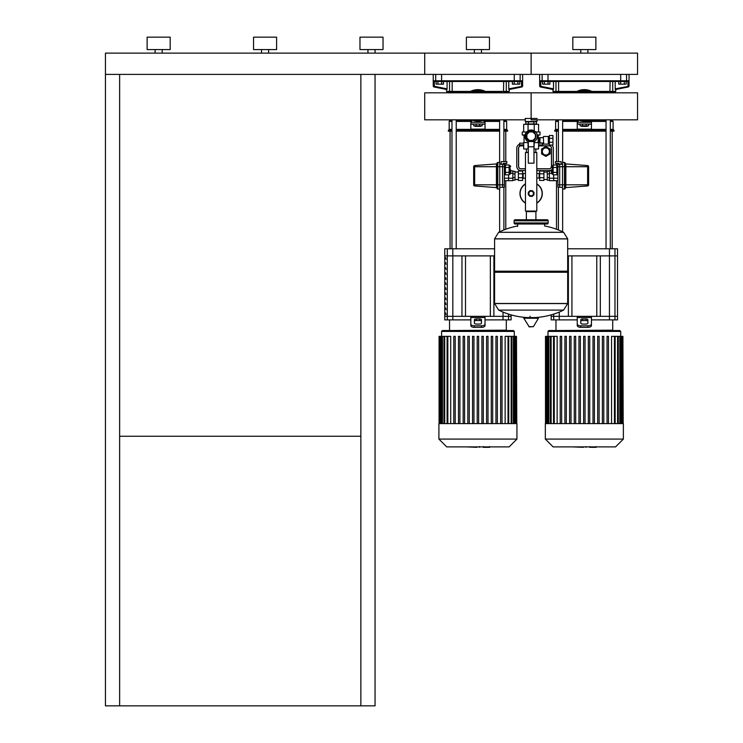 <?xml version="1.0" encoding="UTF-8"?>
<svg xmlns="http://www.w3.org/2000/svg" width="743" height="743" viewBox="0 0 743 743"><rect width="100%" height="100%" fill="white"/><g stroke="black" fill="none" stroke-linecap="round" stroke-linejoin="round"><path stroke-width="1.11" d="M624.324 84.154L626.173 84.154L626.173 81.498L624.324 81.498L624.324 84.154L620.637 84.154L620.637 81.498L618.798 81.498L618.798 84.154L620.637 84.154M517.899 84.154L519.747 84.154L519.747 81.498L517.899 81.498L517.899 84.154L514.221 84.154L514.221 81.498L512.373 81.498L512.373 84.154L514.221 84.154M548.055 84.154L549.904 84.154L549.904 81.498L548.055 81.498L548.055 84.154L544.368 84.154L544.368 81.498L542.529 81.498L542.529 84.154L544.368 84.154M441.63 84.154L443.478 84.154L443.478 81.498L441.63 81.498L441.63 84.154L437.943 84.154L437.943 81.498L436.104 81.498L436.104 84.154L437.943 84.154M105.441 74.402L424.708 74.402L424.708 53.115L105.441 53.115L105.441 705.85L119.632 705.85L119.632 74.402M360.857 74.402L360.857 705.85L375.048 705.85L375.048 74.402M119.632 705.85L360.857 705.85M360.857 436.243L119.632 436.243M510.738 169.915L510.738 173.463L510.738 169.915M504.358 165.002L505.064 165.002L505.064 174.828L504.358 174.828M504.358 167.454L505.064 167.454M504.358 172.367L505.064 172.367M509.141 172.367L509.141 174.828L505.416 174.828L505.416 172.367L509.141 172.367L509.141 167.454L505.416 167.454L505.416 165.002L509.141 165.002L509.141 167.454M505.416 172.367L505.416 167.454M497.791 189.066A0.706 0.706 0 0 1 497.076 188.36L497.076 163.172A0.706 0.706 0 0 1 497.791 162.466L497.791 189.066L499.742 189.066L499.742 162.466L497.791 162.466M497.076 163.228A0.706 0.706 0 0 1 496.426 163.934L474.647 165.578L474.647 184.812L473.672 184.812L473.672 166.646A1.068 1.068 0 0 1 474.647 165.578A1.068 1.068 0 0 0 473.672 166.646M497.076 188.304A0.706 0.706 0 0 0 496.426 187.598L474.647 185.954A1.068 1.068 0 0 1 473.672 184.886L473.672 184.812M499.742 164.24L502.584 164.24L502.584 184.812L474.647 184.812L474.647 185.954A1.068 1.068 0 0 1 473.672 184.886M508.611 174.828L508.611 180.679L508.611 174.828M504.358 178.227L512.865 178.227L512.865 170.853L510.738 170.853M504.358 180.679L512.865 180.679L512.865 178.227M503.29 164.305L503.29 163.386L506.837 163.386L506.837 161.612L501.163 161.612L501.163 164.24M502.584 164.305L504.358 164.305L504.358 187.227L502.584 187.227M504.358 184.812L502.584 184.812L502.584 187.292L499.742 187.292M551.538 169.915L551.538 173.463L551.538 169.915M557.919 165.002L557.213 165.002L557.213 174.828L557.919 174.828M557.919 167.454L557.213 167.454M557.919 172.367L557.213 172.367M553.126 172.367L553.126 174.828L556.86 174.828L556.86 172.367L553.126 172.367L553.126 165.002L556.86 165.002L556.86 167.454L553.126 167.454M556.86 172.367L556.86 167.454M564.485 189.066A0.706 0.706 0 0 0 565.191 188.36L565.191 163.172A0.706 0.706 0 0 0 564.485 162.466L564.485 189.066A0.706 0.706 0 0 0 565.191 188.36A0.706 0.706 0 0 1 564.485 189.066L562.535 189.066L562.535 162.466L564.485 162.466A0.706 0.706 0 0 1 565.191 163.172A0.706 0.706 0 0 0 564.485 162.466M562.535 164.24L559.693 164.24L559.693 166.72L565.85 166.72L565.85 163.934A0.706 0.706 0 0 1 565.191 163.228A0.706 0.706 0 0 0 565.85 163.934L587.62 165.578L587.62 184.812L588.605 184.812L588.605 166.646A1.068 1.068 0 0 0 587.62 165.578A1.068 1.068 0 0 1 588.605 166.646A1.068 1.068 0 0 0 587.62 165.578M565.191 188.304A0.706 0.706 0 0 1 565.85 187.598L587.62 185.954A1.068 1.068 0 0 0 588.605 184.886L588.605 184.812M587.62 185.954A1.068 1.068 0 0 0 588.605 184.886A1.068 1.068 0 0 1 587.62 185.954L587.62 184.812L565.85 184.812L565.85 166.72L588.605 166.72M553.665 174.828L553.665 180.679L553.665 174.828M557.919 178.227L549.402 178.227L549.402 170.853L551.538 170.853M557.919 180.679L549.402 180.679L549.402 178.227M558.987 164.305L558.987 163.386L555.439 163.386L555.439 161.612L561.114 161.612L561.114 164.24M559.693 164.305L557.919 164.305L557.919 187.227L559.693 187.227M557.919 166.72L559.693 166.72L559.693 187.292L562.535 187.292M550.117 151.47A4.254 4.254 0 0 0 545.854 147.207A4.254 4.254 0 0 0 541.601 151.47L541.601 149.009L545.854 146.547L550.117 149.009L550.117 153.922L547.99 155.157A4.254 4.254 0 0 1 541.601 151.47A4.254 4.254 0 0 0 545.854 155.724A4.254 4.254 0 0 0 550.117 151.47A4.254 4.254 0 0 1 545.854 155.724A4.254 4.254 0 0 1 541.601 151.47L541.601 153.922L543.727 155.157L545.854 156.383L547.99 155.157M519.608 144.263A4.254 4.254 0 0 0 516.766 148.275L516.766 166.367A4.254 4.254 0 0 0 521.029 170.621L525.459 170.621M536.808 170.621L549.049 170.621A4.254 4.254 0 0 0 551.538 169.822M553.312 165.002L553.312 148.275A4.254 4.254 0 0 0 551.863 145.08M549.402 144.031A4.254 4.254 0 0 0 549.049 144.012L548.343 144.012M543.57 144.012L542.669 144.012M523.685 143.167L519.608 143.167L519.608 144.941L523.685 144.941M538.582 144.941L542.669 144.941L542.669 143.167L538.582 143.167M519.608 144.941L519.608 146.325M542.669 145.86L542.669 144.941M525.459 168.782L521.029 168.782A2.415 2.415 0 0 1 518.614 166.367L518.614 148.275A2.415 2.415 0 0 1 521.029 145.86L523.685 145.86M538.582 145.86L549.049 145.86A2.415 2.415 0 0 1 551.464 148.275L551.464 166.367A2.415 2.415 0 0 1 549.049 168.782L536.808 168.782M542.669 145.786L549.049 145.786A2.48 2.48 0 0 1 551.538 148.275L551.538 166.367A2.48 2.48 0 0 1 549.049 168.847L536.808 168.847M525.459 168.847L521.029 168.847A2.48 2.48 0 0 1 518.54 166.367L518.54 148.275A2.48 2.48 0 0 1 519.608 146.232M512.865 173.305L510.738 173.305M512.865 180.196L514.992 180.196L514.992 171.336L512.865 171.336M514.992 177.605L512.865 177.605M514.992 173.927L512.865 173.927M522.626 180.465L522.626 171.066L518.363 171.066L518.363 180.465L522.626 180.465M522.626 177.716L518.363 177.716M522.626 173.816L518.363 173.816M549.402 173.305L551.538 173.305M549.402 180.196L547.275 180.196L547.275 171.336L549.402 171.336M547.275 177.605L549.402 177.605M547.275 173.927L549.402 173.927M539.65 180.465L539.65 171.066L543.904 171.066L543.904 180.465L539.65 180.465M539.65 177.716L543.904 177.716M539.65 173.816L543.904 173.816M536.808 183.874A11.173 11.173 0 0 1 536.808 203.127A11.173 11.173 0 0 0 542.316 193.505M519.961 193.505A11.173 11.173 0 0 0 525.459 203.127A11.173 11.173 0 0 1 525.459 183.874M533.446 193.505A2.303 2.303 0 0 1 530.558 195.734A2.303 2.303 0 0 1 531.134 191.202A2.303 2.303 0 0 1 533.446 193.505M523.156 178.069L523.156 173.463L525.459 173.463L525.459 178.069L522.626 178.422M536.808 173.463L539.121 173.463L539.121 178.069L536.808 178.069L536.808 152.529L533.976 152.529M523.156 173.463L522.803 178.422M539.65 173.11L539.65 178.422M528.301 152.352L525.459 152.529L528.301 152.529M525.459 211.068L536.808 211.068L525.459 211.068L525.459 178.069M536.808 152.529L533.976 152.352M534.022 192.456L533.92 194.805L532.183 196.393L529.843 196.291L528.254 194.555L528.357 192.205L530.084 190.617L532.434 190.719L534.022 192.456M528.301 146.798L528.301 163.172L533.976 163.172L533.976 140.065A4.792 4.792 0 0 0 534.691 132.997A4.792 4.792 0 0 0 527.586 132.997A4.792 4.792 0 0 0 528.301 140.065L528.301 146.798L533.976 146.798M528.301 141.532L533.976 141.532M526.88 137.975L526.88 134.446L529.369 131.957L532.898 131.957L535.397 134.446L535.397 137.975L532.898 140.464L529.369 140.464L526.88 137.975M538.108 142.6L538.229 137.631L539.121 137.631L539.121 142.953L538.582 142.953M548.343 137.279L549.402 137.279M548.343 143.306L549.402 143.306M543.662 136.48L548.343 136.48L548.343 144.105L543.662 144.105L543.374 136.758L543.662 144.105M543.374 142.953L539.966 142.953L539.966 137.631L543.374 137.631M539.121 142.238L539.864 142.842L539.966 137.631M539.121 138.337L539.864 138.161M528.301 141.737A6.204 6.204 0 0 1 531.134 130.006A6.204 6.204 0 0 1 533.976 141.737M537.273 135.282L540.003 134.966L540.003 131.957L535.657 131.957M523.685 131.957L523.685 124.332L538.582 124.332L538.582 131.957M534.226 124.332L534.226 130.824M528.05 124.332L528.05 130.824M524.038 142.6L524.038 135.282L522.264 134.966L522.264 131.957L526.62 131.957M537.217 134.966L540.003 134.966M522.264 134.966L525.05 134.966M524.038 135.282L524.995 135.282M534.226 148.981L538.582 148.981L538.582 142.6L534.226 142.6L533.976 148.981M528.301 142.6L523.685 142.6L523.685 148.981L528.301 148.981M528.05 142.6L528.05 148.981M526.527 140.371L527.056 139.888A5.498 5.498 0 0 1 527.251 132.319A5.498 5.498 0 0 1 534.821 132.124L535.294 131.604M552.95 138.309L552.95 135.505L549.402 135.505L549.402 138.309L552.95 138.309L552.95 145.08L549.402 145.08L549.402 138.309M549.402 142.275L552.95 142.275M535.536 123.97L525.812 123.97L525.812 121.843L536.465 121.843L536.465 123.97L535.536 123.97M528.477 121.843L528.477 123.97M533.799 121.843L533.799 123.97M536.994 119.827L536.994 121.49L525.282 121.49L525.282 118.471M537.17 118.471L525.106 118.471M567.68 238.819L494.597 238.819L567.68 238.912L494.597 238.912L494.597 271.195L567.68 271.195L567.68 238.819L563.621 232.299L498.655 232.299L563.621 232.299A73.436 73.436 0 0 0 544.619 225.965L544.619 224.014L547.099 224.014A1.068 1.068 0 0 0 548.167 222.946L548.167 220.82A1.068 1.068 0 0 0 547.099 219.752L515.168 219.752A1.068 1.068 0 0 0 514.11 220.82L548.167 220.82M517.657 226.494L517.657 224.014L515.168 224.014L547.099 224.014M566.612 271.195L567.68 272.254L567.68 303.478L494.597 303.478L567.68 303.478L563.621 310.091L498.655 310.091A73.436 73.436 0 0 0 527.53 317.577M567.68 272.254L494.597 272.254L494.597 303.571L567.68 303.571M530.075 316.249L530.075 317.577M524.205 317.577L523.824 318.245L529.257 326.892L533.39 326.669L538.452 318.245L538.071 317.577L524.205 317.577M494.597 272.254L495.665 271.195M535.907 219.752L535.907 211.597L526.369 211.597L526.369 219.752M516.236 220.82A1.068 1.068 0 0 0 515.168 219.752M546.04 220.82A1.068 1.068 0 0 1 547.099 219.752M548.167 222.946L514.11 222.946A1.068 1.068 0 0 0 515.168 224.014M261.527 53.115L261.527 49.567M268.622 53.115L268.622 49.567M253.549 49.567L253.549 37.15L276.6 37.15L276.6 49.567L253.549 49.567M155.101 53.115L155.101 49.567M162.197 53.115L162.197 49.567M147.123 49.567L147.123 37.15L170.184 37.15L170.184 49.567L147.123 49.567M367.952 53.115L367.952 49.567M375.048 53.115L375.048 49.567M359.974 49.567L359.974 37.15L383.026 37.15L383.026 49.567L359.974 49.567M574.562 119.827A16.671 16.671 0 0 0 578.138 121.796A16.671 16.671 0 0 1 574.562 119.827M590.555 121.796A16.671 16.671 0 0 0 594.14 119.827A16.671 16.671 0 0 1 590.555 121.796M594.14 92.829A16.671 16.671 0 0 0 574.562 92.829A16.671 16.671 0 0 1 594.14 92.829M468.136 119.827A16.671 16.671 0 0 0 471.712 121.796A16.671 16.671 0 0 1 468.136 119.827M484.13 121.796A16.671 16.671 0 0 0 487.714 119.827A16.671 16.671 0 0 1 484.13 121.796M487.714 92.829A16.671 16.671 0 0 0 468.136 92.829A16.671 16.671 0 0 1 487.714 92.829M531.134 119.827L637.559 119.827L637.559 92.829L531.134 92.829L531.134 119.827L531.134 92.829L424.708 92.829L424.708 119.827L525.282 119.827M577.255 129.124L591.447 129.384L591.447 122.289L577.255 122.289L577.255 129.124L591.447 129.124M577.255 124.062L591.447 124.062M581.509 126.366L587.184 126.366L581.509 126.366L581.509 125.836M580.088 124.062L580.088 125.836L588.605 125.836L588.605 124.062M586.116 124.062L586.116 125.836M582.586 124.062L582.586 125.836M590.657 92.829A14.897 14.897 0 0 0 578.045 92.829M579.809 92.132L588.893 92.132M590.917 119.827L590.23 120.515L579.809 120.515A14.897 14.897 0 0 0 588.893 120.515M578.045 119.827A14.897 14.897 0 0 0 579.809 120.515M575.825 92.829A15.965 15.965 0 0 1 592.868 92.829A15.965 15.965 0 0 0 575.825 92.829M578.138 121.035A15.965 15.965 0 0 1 575.825 119.827A15.965 15.965 0 0 0 578.138 121.035M584.351 122.289A15.965 15.965 0 0 0 592.868 119.827A15.965 15.965 0 0 1 590.555 121.035M470.83 129.124L485.021 129.384L485.021 122.289L470.83 122.289L470.83 129.124L485.021 129.124M470.83 124.062L485.021 124.062M475.083 126.366L480.758 126.366L475.083 126.366L475.083 125.836M473.672 124.062L473.672 125.836L482.179 125.836L482.179 124.062M479.69 124.062L479.69 125.836M476.161 124.062L476.161 125.836M484.232 92.829A14.897 14.897 0 0 0 471.619 92.829M473.384 92.132L482.467 92.132M484.492 119.827L483.804 120.515L473.384 120.515A14.897 14.897 0 0 0 482.467 120.515M471.619 119.827A14.897 14.897 0 0 0 473.384 120.515M469.4 92.829A15.965 15.965 0 0 1 486.451 92.829A15.965 15.965 0 0 0 469.4 92.829M471.712 121.035A15.965 15.965 0 0 1 469.4 119.827A15.965 15.965 0 0 0 471.712 121.035M486.451 119.827A15.965 15.965 0 0 1 484.13 121.035A15.965 15.965 0 0 0 486.451 119.827M595.942 447.314L590.128 447.314M589.273 446.887L585.967 446.887M583.385 446.887L585.558 446.887M583.385 447.314L572.602 446.887M489.516 447.314L483.702 447.314M482.848 446.887L479.541 446.887M476.96 446.887L479.133 446.887M476.96 447.314L466.177 446.887M545.325 423.612L545.325 439.076L553.126 446.887L615.566 446.887L623.368 439.076L623.368 423.612L545.325 423.612M547.99 331.415L620.711 331.415L619.82 330.524L548.873 330.524L547.99 331.415L547.99 336.347M620.711 331.415L620.711 336.347M554.25 423.612L554.25 336.347L557.139 336.347L557.139 423.612M588.326 423.612L588.326 336.347L588.326 423.612M597.688 423.612L597.688 336.347L597.688 423.612M599.109 336.347L599.109 423.612L599.109 336.347L597.688 336.347M602.369 423.612L602.369 336.347L602.369 423.612M603.79 336.347L603.79 423.612L603.79 336.347L602.369 336.347M611.554 423.612L611.554 336.347L622.903 336.347L622.903 423.612M583.636 423.612L583.636 336.347L585.057 336.347L585.057 423.612M560.222 423.612L560.222 336.347L561.643 336.347L561.643 423.612M564.912 423.612L564.912 336.347L566.324 336.347L566.324 423.612M569.593 423.612L569.593 336.347L571.014 336.347L571.014 423.612M574.274 423.612L574.274 336.347L575.695 336.347L575.695 423.612M578.955 423.612L578.955 336.347L580.376 336.347L580.376 423.612M593.007 423.612L593.007 336.347L594.428 336.347L594.428 423.612M607.05 423.612L607.05 336.347L608.471 336.347L608.471 423.612M623.191 423.612L622.903 336.347M589.738 423.612L589.738 336.347L588.326 336.347M554.25 336.347L545.501 336.347L545.501 423.612M545.325 439.076L623.368 439.076M438.899 423.612L438.899 439.076L446.71 446.887L509.141 446.887L516.942 439.076L516.942 423.612L438.899 423.612M441.565 331.415L514.286 331.415L513.404 330.524L442.447 330.524L441.565 331.415L441.565 336.347M514.286 331.415L514.286 336.347M447.825 423.612L447.825 336.347L450.713 336.347L450.713 423.612M491.262 423.612L491.262 336.347L491.262 423.612M492.683 336.347L492.683 423.612L492.683 336.347L491.262 336.347M505.129 423.612L505.129 336.347L516.478 336.347L516.478 423.612M477.21 423.612L477.21 336.347L478.631 336.347L478.631 423.612M453.806 423.612L453.806 336.347L455.218 336.347L455.218 423.612M458.487 423.612L458.487 336.347L459.908 336.347L459.908 423.612M463.168 423.612L463.168 336.347L464.589 336.347L464.589 423.612M467.849 423.612L467.849 336.347L469.27 336.347L469.27 423.612M472.529 423.612L472.529 336.347L473.95 336.347L473.95 423.612M481.901 423.612L481.901 336.347L483.312 336.347L483.312 423.612M486.581 423.612L486.581 336.347L488.002 336.347L488.002 423.612M495.943 423.612L495.943 336.347L497.364 336.347L497.364 423.612M500.624 423.612L500.624 336.347L502.045 336.347L502.045 423.612M516.766 423.612L516.478 336.347M447.825 336.347L439.076 336.347L439.076 423.612M438.899 439.076L516.942 439.076M591.447 319.88L617.517 319.88L617.517 316.332L609.446 316.332L609.446 255.889L617.517 255.889L617.517 316.332L600.316 316.332L600.316 255.889L609.446 255.889L567.68 255.889L568.386 255.889L568.386 316.332L551.176 316.332L551.176 319.88L577.255 319.88M552.012 314.633L552.476 314.493M494.597 248.794L444.76 248.794L444.76 255.889L461.96 255.889L461.96 316.332L444.76 316.332L444.76 319.88L470.83 319.88M445.596 302.856L446.051 304.63L445.596 302.856M445.596 297.822L446.051 299.596L445.596 297.822M445.596 262.558L446.051 264.332L445.596 262.558M445.596 312.933L446.051 314.707L445.596 312.933M445.596 307.89L446.051 309.664L445.596 307.89M445.596 292.779L446.051 294.553L445.596 292.779M445.596 287.745L446.051 289.519L445.596 287.745M445.596 282.702L446.051 284.476L445.596 282.702M445.596 267.591L446.051 269.365L445.596 267.591M445.596 257.524L446.051 259.298L445.596 257.524M445.596 277.668L446.051 279.442L445.596 277.668M445.596 272.635L446.051 274.408L445.596 272.635M511.091 314.874L511.091 316.332L493.891 316.332L493.891 255.889L494.597 255.889L452.821 255.889L452.821 316.332L444.76 316.332L444.76 255.889L452.821 255.889L452.821 248.794M587.899 323.159A1.774 0.882 180 0 1 586.125 324.041L582.577 324.041A1.774 0.882 180 0 1 580.803 323.159L580.803 319.88A1.774 0.882 180 0 1 582.577 318.998L586.125 318.998A1.774 0.882 180 0 1 587.899 319.88L587.899 323.159M580.803 327.357L580.803 325.815A3.548 1.774 180 0 1 577.255 324.041L577.255 325.583A3.548 1.774 -0 0 0 580.803 327.357L587.899 327.357A3.548 1.774 0 0 0 591.447 325.583L591.447 324.041A3.548 1.774 180 0 1 587.899 325.815L587.899 327.357M580.803 325.815L587.899 325.815M587.899 321.422A1.774 0.882 0 0 0 586.125 320.53L582.577 320.53A1.774 0.882 0 0 0 580.803 321.422M591.447 324.041L591.447 316.332L577.255 316.332L577.255 324.041M609.446 319.88L609.446 316.332L551.176 316.332L551.176 314.874M571.934 255.889L571.934 316.332M596.768 255.889L596.768 316.332M584.351 330.524L612.371 330.524L584.351 330.524M609.446 248.794L609.446 255.889L617.517 255.889L617.517 248.794L567.68 248.794M591.447 317.521L577.255 317.521L577.255 318.106M481.473 323.159A1.774 0.882 180 0 1 479.699 324.041L476.152 324.041A1.774 0.882 180 0 1 474.378 323.159L474.378 319.88A1.774 0.882 180 0 1 476.152 318.998L479.699 318.998A1.774 0.882 180 0 1 481.473 319.88L481.473 323.159M474.378 327.357L474.378 325.815A3.548 1.774 180 0 1 470.83 324.041L470.83 325.583A3.548 1.774 -0 0 0 474.378 327.357L481.473 327.357A3.548 1.774 0 0 0 485.021 325.583L485.021 324.041A3.548 1.774 180 0 1 481.473 325.815L481.473 327.357M474.378 325.815L481.473 325.815M481.473 321.422A1.774 0.882 0 0 0 479.699 320.53L476.152 320.53A1.774 0.882 0 0 0 474.378 321.422M485.021 324.041L485.021 316.332L470.83 316.332L470.83 324.041M485.021 319.88L511.091 319.88L511.091 316.332L485.021 316.332M470.83 316.332L452.821 316.332L452.821 319.88M465.508 255.889L465.508 316.332M490.343 255.889L490.343 316.332M477.925 330.524L505.946 330.524L477.925 330.524M556.665 92.132A0.706 0.687 -90 0 1 555.978 91.426L552.95 91.426L553.665 92.132L575.593 92.132L558.392 92.132L558.392 92.829M558.392 119.827L558.392 161.612M558.392 163.386L558.392 164.305M558.392 187.227L558.392 229.968M562.646 92.132L562.646 92.829M562.646 119.827L562.646 162.466M562.646 189.066L562.646 231.825M606.047 92.829L606.047 92.132L593.1 92.132L608.183 92.132M556.498 229.243L556.498 180.679M556.498 165.002L556.498 163.386M556.498 161.612L556.498 131.158M612.195 248.794L612.195 131.158M450.239 92.132A0.706 0.687 -90 0 1 449.552 91.426L446.534 91.426L447.24 92.132L469.167 92.132L451.967 92.132L451.967 92.829M451.967 119.827L451.967 248.794M456.221 92.132L456.221 92.829M456.221 119.827L456.221 248.794M499.63 92.829L499.63 92.132L486.674 92.132L501.757 92.132M450.072 248.794L450.072 131.158M505.769 229.243L505.769 180.679M505.769 165.002L505.769 163.386M505.769 161.612L505.769 131.158M558.392 131.158L554.724 131.158L555.615 129.384L555.615 121.406L556.498 119.827M610.309 130.276L613.969 130.276L613.969 131.158L610.309 131.158M606.047 131.158L562.646 131.158M606.047 130.276L562.646 130.276M558.392 130.276L554.724 130.276M613.969 130.276L613.086 129.384L610.309 129.384M606.047 129.384L591.447 129.384M577.255 129.384L562.646 129.384M558.392 129.384L555.615 129.384M613.086 129.384L613.086 121.406L610.309 121.406M606.047 121.406L591.465 121.406M577.227 121.406L562.646 121.406M558.392 121.406L555.615 121.406M613.086 121.406L612.195 120.515L610.309 120.515M606.047 120.515L593.1 120.515M575.593 120.515L562.646 120.515M558.392 120.515L556.498 120.515M612.195 120.515L612.195 119.827M558.392 92.132L556.498 92.847M612.195 92.847L611.489 92.132L610.309 92.132L610.309 92.829M451.967 131.158L448.298 131.158L449.19 129.384L449.19 121.406L450.072 119.827M503.884 130.276L507.543 130.276L507.543 131.158L503.884 131.158M499.63 131.158L456.221 131.158M499.63 130.276L456.221 130.276M451.967 130.276L448.298 130.276M507.543 130.276L506.661 129.384L503.884 129.384M499.63 129.384L485.021 129.384M470.83 129.384L456.221 129.384M451.967 129.384L449.19 129.384M506.661 129.384L506.661 121.406L503.884 121.406M499.63 121.406L485.04 121.406M470.802 121.406L456.221 121.406M451.967 121.406L449.19 121.406M506.661 121.406L505.769 120.515L503.884 120.515M499.63 120.515L486.674 120.515M469.167 120.515L456.221 120.515M451.967 120.515L450.072 120.515M505.769 120.515L505.769 119.827M451.967 92.132L450.072 92.847M505.769 92.847L505.064 92.132L503.884 92.132L503.884 92.829M629.052 74.402L629.052 86.234L628.615 80.783L627.909 81.489L628.049 87.015A0.706 0.706 -101.3 0 0 628.615 86.318L615.195 88.863L615.195 81.498L618.798 81.498M615.288 89.513L615.288 88.176L615.288 89.513M615.26 89.569L628.476 86.931L629.052 86.234M540.087 80.783L540.793 81.489L542.817 81.498A0.706 0.697 -90 0 1 542.13 80.783L540.087 80.783L540.087 86.318A0.706 0.706 101.3 0 0 540.653 87.015L540.793 86.318L539.65 86.234L540.217 86.931L553.433 89.569L540.653 87.015M553.414 88.176L553.414 89.513L553.414 88.176M542.817 81.498L627.909 81.489M628.049 87.015L615.743 89.476L615.743 91.426L591.837 91.426M610.087 81.498L609.929 92.132L615.037 92.132L615.743 91.426M549.904 81.498L553.507 81.498L553.507 88.863L540.793 86.318L540.793 81.489M540.848 81.498L542.529 81.498M626.173 81.498L627.844 81.498M522.626 74.402L522.626 86.234L522.19 80.783L521.484 81.489L521.623 87.015A0.706 0.706 -101.3 0 0 522.19 86.318L508.769 88.863L508.769 81.498L512.373 81.498M508.862 89.513L508.862 88.176M508.834 89.569L522.05 86.931L522.626 86.234M433.661 80.783L434.367 81.489L436.401 81.498A0.706 0.697 -90 0 1 435.704 80.783L433.661 80.783L433.661 86.318A0.706 0.706 101.3 0 0 434.228 87.015L434.367 86.318L433.225 86.234L433.801 86.931L447.017 89.569M446.989 88.176L446.989 89.513L446.989 88.176M436.401 81.498L521.484 81.489M521.623 87.015L509.317 89.476L509.317 91.426L485.411 91.426M503.67 81.498L503.503 92.132L508.611 92.132L509.317 91.426M443.478 81.498L447.082 81.498L447.082 88.863L434.367 86.318L434.367 81.489M434.423 81.498L436.104 81.498M519.747 81.498L521.419 81.498M580.803 53.115L580.803 49.567M587.899 53.115L587.899 49.567M572.816 49.567L572.816 37.15L595.877 37.15L595.877 49.567L572.816 49.567M531.134 74.402L637.559 74.402L637.559 53.115L531.134 53.115L531.134 74.402L531.134 53.115L424.708 53.115L424.708 74.402L531.134 74.402M474.378 53.115L474.378 49.567M481.473 53.115L481.473 49.567M466.4 49.567L466.4 37.15L489.451 37.15L489.451 49.567L466.4 49.567M509.141 174.168L510.032 174.168L510.032 165.652L509.141 165.652M496.426 187.598L496.426 166.72L504.358 166.72M473.672 166.72L496.426 166.72L496.426 163.934M553.126 174.168L552.244 174.168L552.244 165.652L551.538 166.367M565.85 187.598L565.85 184.812L557.919 184.812M542.316 151.47A3.548 3.548 0 0 1 545.854 147.922A3.548 3.548 0 0 1 549.402 151.47A3.548 3.548 0 0 1 545.854 155.018A3.548 3.548 0 0 1 542.316 151.47M525.459 202.923A10.996 10.996 0 0 1 525.459 184.088M536.808 184.088A10.996 10.996 0 0 1 536.808 202.923M539.687 142.238L539.687 138.337M528.877 326.669L533.39 326.669M523.824 318.245L538.452 318.245M577.255 124.192L580.088 124.192M588.605 124.192L591.447 124.192M470.83 124.192L473.672 124.192M482.179 124.192L485.021 124.192M614.452 423.612L614.452 336.347M617.563 423.612L617.563 336.347M619.801 423.612L619.801 336.347M621.315 423.612L621.315 336.347M622.197 423.612L622.197 336.347M551.13 423.612L551.13 336.347M548.891 423.612L548.891 336.347M547.377 423.612L547.377 336.347M546.504 423.612L546.504 336.347M508.026 423.612L508.026 336.347M511.147 423.612L511.147 336.347M513.376 423.612L513.376 336.347M514.89 423.612L514.89 336.347M515.772 423.612L515.772 336.347M444.704 423.612L444.704 336.347M442.475 423.612L442.475 336.347M440.961 423.612L440.961 336.347M440.079 423.612L440.079 336.347M553.721 319.88L553.721 314.103M559.247 312.069L559.247 319.88M614.981 248.794L614.981 319.88M447.295 319.88L447.295 248.794M508.556 314.103L508.556 319.88M503.02 319.88L503.02 312.069M612.724 319.88L612.724 330.171L556.321 330.524M586.125 320.53L586.125 318.998M582.577 320.53L582.577 318.998M506.308 319.88L506.308 330.171L449.896 330.524M479.699 320.53L479.699 318.998M476.152 320.53L476.152 318.998M470.83 317.521L485.021 317.521M548.111 81.498L548.009 80.783L542.13 80.783L542.13 74.402M620.581 81.498L620.693 80.783L548.009 80.783L548.009 74.402M625.875 81.498A0.706 0.697 -90 0 0 626.572 80.783L620.693 80.783L620.693 74.402M628.615 80.783L626.572 80.783L626.572 74.402M576.865 91.426L558.606 91.426L558.773 92.132M612.028 92.132A0.706 0.687 -90 0 0 612.724 91.426L612.724 81.498M558.606 81.498L558.606 91.426L555.978 91.426L555.978 81.498M441.695 81.498L441.583 80.783L435.704 80.783L435.704 74.402M514.156 81.498L514.267 80.783L441.583 80.783L441.583 74.402M519.45 81.498A0.706 0.697 -90 0 0 520.146 80.783L514.267 80.783L514.267 74.402M522.19 80.783L520.146 80.783L520.146 74.402M470.44 91.426L452.181 91.426L452.348 92.132M505.602 92.132A0.706 0.687 -90 0 0 506.299 91.426L506.299 81.498M452.181 81.498L452.181 91.426L449.552 91.426L449.552 81.498M510.032 174.168L510.738 173.463M510.032 165.652L510.738 166.367M553.126 165.652L552.244 165.652M552.244 174.168L551.538 173.463M514.992 172.042L518.363 172.042M518.363 179.49L514.992 179.49M543.904 179.49L547.275 179.49M543.904 172.042L547.275 172.042M536.808 211.068L536.808 178.069M535.824 152.352L535.824 148.981M526.453 152.352L526.453 148.981M525.459 173.463L525.459 152.529M538.229 137.631L538.229 135.282M534.746 317.577A73.436 73.436 0 0 0 563.621 310.091M498.655 310.091L494.597 303.571M494.597 238.819L498.655 232.299A73.436 73.436 0 0 1 517.657 225.965M514.11 222.946L514.11 220.82M587.184 125.836L587.184 126.366M578.138 119.874L578.138 122.289M590.555 120.19L590.555 122.289M480.758 125.836L480.758 126.366M471.712 119.874L471.712 122.289M484.13 120.19L484.13 122.289M596.1 446.589L596.1 447.314M589.701 446.589L589.701 447.314M585.921 446.589L585.921 447.314M489.674 446.589L489.674 447.314M483.275 446.589L483.275 447.314M479.504 446.589L479.504 447.314M615.158 336.347L615.158 423.612M618.278 336.347L618.278 423.612M620.516 336.347L620.516 423.612M622.03 336.347L622.03 423.612M553.535 423.612L553.535 336.347M550.424 423.612L550.424 336.347M548.185 423.612L548.185 336.347M546.672 423.612L546.672 336.347M545.789 423.612L545.789 336.347M508.732 336.347L508.732 423.612M511.853 336.347L511.853 423.612M514.091 336.347L514.091 423.612M515.605 336.347L515.605 423.612M447.11 423.612L447.11 336.347M443.998 423.612L443.998 336.347M441.76 423.612L441.76 336.347M440.246 423.612L440.246 336.347M439.364 423.612L439.364 336.347M555.968 319.88L555.968 330.171M449.543 319.88L449.543 330.171M606.047 248.794L606.047 119.827M610.309 248.794L610.309 119.827M499.63 231.825L499.63 189.066M499.63 162.466L499.63 119.827M503.884 229.968L503.884 187.227M503.884 164.305L503.884 163.386M503.884 161.612L503.884 119.827M539.65 74.402L539.65 86.234M552.95 89.476L552.95 91.426M433.225 74.402L433.225 86.234M446.534 89.476L446.534 91.426"/></g></svg>

